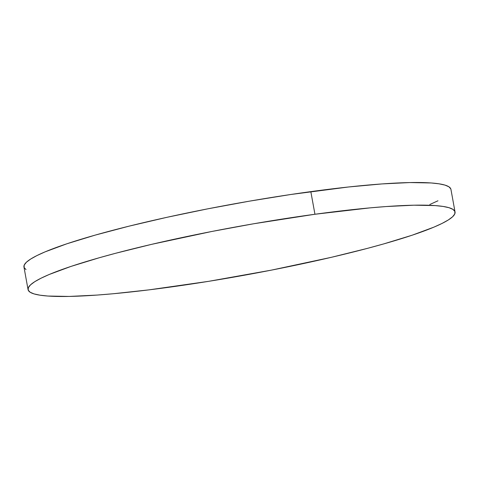 <?xml version="1.0" encoding="UTF-8"?>
<svg xmlns="http://www.w3.org/2000/svg" width="479" height="479" viewBox="0 0 479 479"><rect width="100%" height="100%" fill="white"/><g stroke="black" fill="none" stroke-linecap="round" stroke-linejoin="round"><path stroke-width="0.72" d="M455.05 212.017L450.937 189.391A216.993 24.519 169.7 0 0 310.829 191.63L314.942 214.257A216.993 24.519 -10.3 0 1 455.05 212.017A216.993 24.519 -10.3 0 1 168.171 287.37A216.993 24.519 -10.3 0 1 28.063 289.609A216.993 24.519 -10.3 0 1 314.942 214.257L310.829 191.63A216.993 24.519 169.7 0 0 23.95 266.983L28.063 289.609M314.942 214.257L253.571 223.783L211.748 231.489L151.651 244.338L115.589 253.283L99.297 257.744L70.964 266.42L49.181 274.497L41.026 278.215L34.793 281.664L30.56 284.819L28.357 287.645L28.207 290.118L30.105 292.214L34.045 293.908L39.985 295.184L47.864 296.04L69.126 296.435L97.015 295.076L113.116 293.753L148.867 289.879L208.7 281.323L271.365 270.138L331.462 257.289L367.519 248.344L383.817 243.883L412.15 235.207L433.932 227.13L442.087 223.412L448.314 219.963L452.553 216.807L454.757 213.981L454.906 211.508L453.002 209.413L449.062 207.718L443.123 206.443L435.243 205.587L413.982 205.192L386.098 206.551L369.992 207.874L314.942 214.257M429.819 204.503L437.974 200.785M450.793 188.882L448.895 186.786L444.955 185.092L439.015 183.816L431.136 182.96L409.874 182.565L381.985 183.924L348.544 186.984L290.819 194.492L249.457 201.156L207.635 208.862L166.955 217.31L128.989 226.178L95.183 235.117L66.85 243.793L45.068 251.87L36.913 255.588L30.686 259.037L26.447 262.193L24.243 265.019L24.094 267.492L25.998 269.587"/></g></svg>
